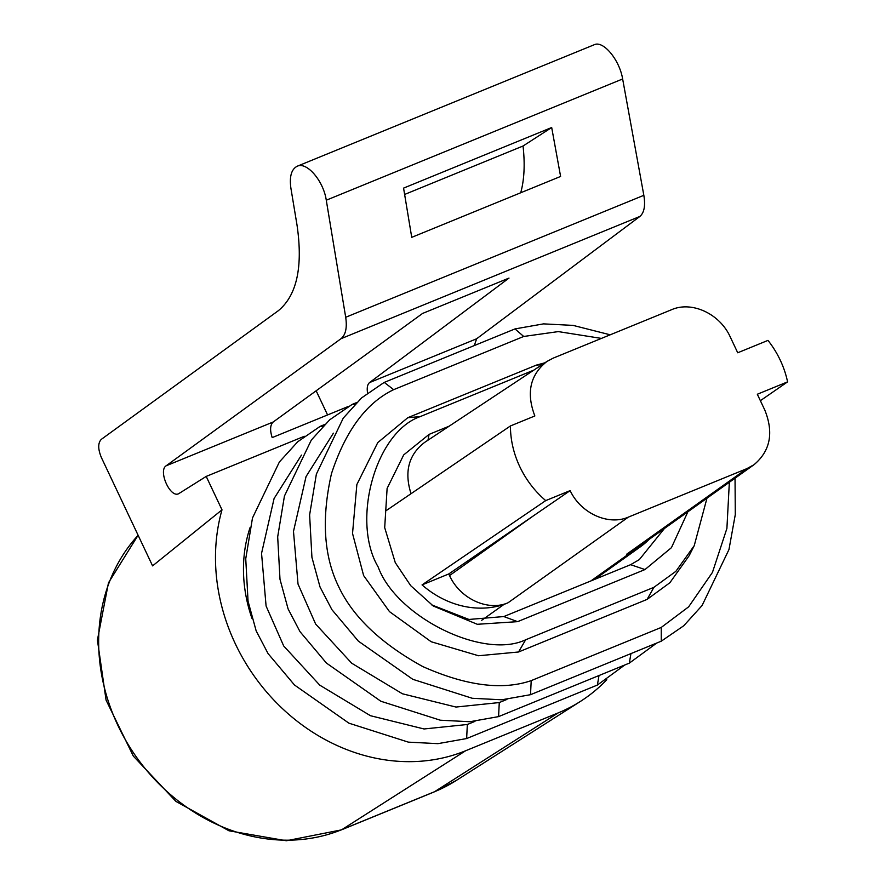 <?xml version="1.0" encoding="UTF-8"?>
<svg xmlns="http://www.w3.org/2000/svg" width="885" height="885" viewBox="0 0 885 885"><rect width="100%" height="100%" fill="white"/><g stroke="black" fill="none" stroke-linecap="round" stroke-linejoin="round"><path stroke-width="1.33" d="M687.866 511.807L671.438 547.671L644.988 569.553L630.618 564.685L503.83 616.557L517.625 621.657L477.292 624.29L433.296 606.026L410.74 585.704L395.274 562.639L384.698 527.637L387.11 488.42L403.704 454.912L429.092 434.38L449.16 426.172M644.988 569.553L517.625 621.657M431.681 604.886L468.962 619.456L503.83 616.557M474.957 721.375L467.335 724.494L466.638 738.555L437.909 743.654L408.372 742.139L348.922 723.178L294.473 684.99L268.055 653.572L256.163 630.883L248.054 601.225L245.742 558.789L252.49 517.968L279.372 462.003L297.714 441.759L320.204 426.338L324.729 424.479M599.001 675.532L597.386 685.056L466.638 738.555M467.335 724.494L424.048 728.975L370.461 715.711L319.75 685.145L283.698 645.973L266.086 606.015L261.551 553.357L274.096 498.498L301.464 455.1M322.948 426.293L320.37 426.26M506.895 699.438L499.273 702.557L498.576 716.618L469.846 721.729L440.31 720.202L380.86 701.252L326.41 663.053L299.993 631.636L288.101 608.946L279.992 579.299L277.68 536.852L284.439 496.042L311.31 440.066L329.651 419.833L352.141 404.412L356.666 402.553M630.939 653.606L629.323 663.13L498.576 716.618M499.273 702.557L455.985 707.049L402.398 693.774L351.688 663.208L315.635 624.047L298.024 584.078L293.488 531.42L306.044 476.572L333.402 433.174M354.885 404.356L352.319 404.334M729.351 482.27L726.906 528.422L712.447 572.396L688.641 606.833L661.25 627.432L531.21 680.631L530.513 694.692L501.784 699.792L472.247 698.276L412.797 679.315L358.348 641.127L331.93 609.699L320.038 587.02L311.929 557.362L309.617 514.926L316.376 474.106L343.247 418.14L361.6 397.896L384.079 382.475L514.993 328.921L543.545 323.877L573.082 325.392L610.219 334.807M661.25 627.432L661.261 641.194L530.513 694.692M706.971 498.2L694.227 545.68L689.083 555.802L669.856 582.75L647.123 599.388L518.544 651.991L478.531 655.752L431.183 641.747L389.488 611.635L363.624 575.571L352.529 533.456L356.865 484.515L377.773 442.588L407.797 417.698L536.376 365.107L544.906 362.795M531.21 680.631C502.315 690.521 466.163 685.831 422.753 666.56C380.65 643.351 352.495 616.469 338.313 585.925C323.7 555.548 321.432 518.079 331.51 473.519C345.581 430.741 366.301 402.786 393.67 389.666L523.71 336.466L558.324 331.598L601.402 338.413M393.67 389.666L384.256 382.397M694.227 545.68L675.863 571.345L653.927 587.308L647.123 599.388M653.927 587.308L525.646 639.789C483.033 660.033 396.137 616.535 378.16 566.964C351.046 521.132 375.317 432.157 420.154 416.625L407.797 417.698M518.544 651.991L525.646 639.789M420.154 416.625L533.865 370.107M427.953 440.21L429.092 434.38M523.71 336.466L514.993 328.921M536.376 365.107L542.107 364.642M630.618 564.685L639.335 559.608L664.458 528.467M628.339 517.128L746.84 468.652L754.02 464.702C770.293 450.996 773.899 432.809 764.839 410.142L757.328 394.245L787.584 381.866A88.467 76.376 -124.5 0 0 767.981 340.393L737.725 352.772L730.214 336.864C719.804 313.788 691.915 300.812 671.682 309.661L553.18 358.137L546.996 361.412C530.115 374.731 526.066 392.918 534.85 415.961L510.435 425.951A88.467 76.376 -124.5 0 0 545.724 500.6L570.139 490.611C580.77 513.311 608.327 525.867 628.339 517.128L508.056 602.762C487.834 611.612 459.934 598.647 449.536 575.56L448.772 573.956L422.056 584.897L545.724 500.6M386.767 510.236L510.435 425.951M449.536 575.56L533.456 515.811L448.772 573.956M533.456 515.811L570.139 490.611M760.381 400.684L787.584 381.866M411.027 493.697C404.124 471.816 408.627 454.746 424.546 442.467M633.748 550.337L626.558 554.287L746.84 468.652M508.056 602.762L503.93 604.455A91.011 78.577 -124.5 0 1 422.056 584.897M649.048 539.441A91.011 78.577 -124.5 0 1 640.253 546.908A91.011 78.577 -124.5 0 1 630.684 552.605L626.558 554.287M278.321 310.712L101.344 439.336C97.848 442.954 97.87 449.027 101.388 457.556L152.585 565.869L222.002 509.837L206.205 476.418L178.593 493.753C170.13 498.078 157.984 470.765 166.159 465.787L341.035 338.69C345.67 334.862 347.23 327.727 345.703 317.272L326.277 200.209C323.49 180.927 306.852 161.49 297.194 166.247C291.386 169.245 289.295 176.58 290.911 188.262L297.017 225.055C303.113 266.839 296.884 295.391 278.321 310.712M551.687 127.517L403.571 188.118L411.735 237.346L560.603 176.447L551.687 127.517L523.035 146.014C525.07 164.079 524.307 179.655 520.723 192.764M166.159 465.787L273.233 421.979L422.587 313.434L508.997 278.089L369.554 382.574C367.43 384.389 366.766 387.84 367.552 392.918M369.554 382.574L476.639 338.778L639.899 216.427L341.035 338.69M316.155 390.783L327.572 414.943M639.899 216.427C644.214 212.732 645.53 205.696 643.837 195.32L622.642 78.975C619.533 59.826 603.26 40.234 594.2 44.748M476.639 338.778L474.294 345.57M273.233 421.979C270.135 424.911 269.792 430.11 272.193 437.599L347.96 406.602M304.318 436.283L206.205 476.418M606.778 679.702A187.377 161.778 -124.5 0 1 580.494 701.362A187.377 161.778 -124.5 0 1 558.192 712.901L465.61 750.768L341.964 829.588L434.546 791.721A182.266 157.364 55.5 0 0 456.229 780.493L580.494 701.362M222.002 509.837A187.377 161.778 55.5 0 0 278.653 704.947A187.377 161.778 55.5 0 0 465.61 750.768M250.112 527.471A141.677 122.318 55.5 0 0 251.937 618.316M481.694 620.285L503.93 604.455M630.684 552.605L590.892 580.936M404.622 194.457L523.035 146.014M456.229 780.493L433.938 792.031A15.355 7.611 -112.2 0 0 434.546 791.721L558.192 712.901M433.938 792.031L341.356 829.898A15.355 7.611 -112.2 0 0 341.964 829.588A182.266 157.364 55.5 0 1 135.162 755.292A182.266 157.364 55.5 0 1 138.137 535.292M326.277 200.209L622.642 78.975M643.837 195.32L345.703 317.272M624.788 664.989L597.386 685.056M656.725 643.052L629.323 663.13M735.037 478.21L735.291 514.594L728.963 549.563L702.082 605.528L683.74 625.772L661.261 641.194M547.007 361.401L424.557 442.456M633.76 550.326L754.042 464.68M341.356 829.898L286.364 840.75L228.983 830.794L175.927 801.401L133.314 756.078L106.078 700.135L97.416 640.065L108.468 582.839L138.104 535.226M640.253 546.908L594.643 579.409M297.05 166.303L594.344 44.692"/></g></svg>
